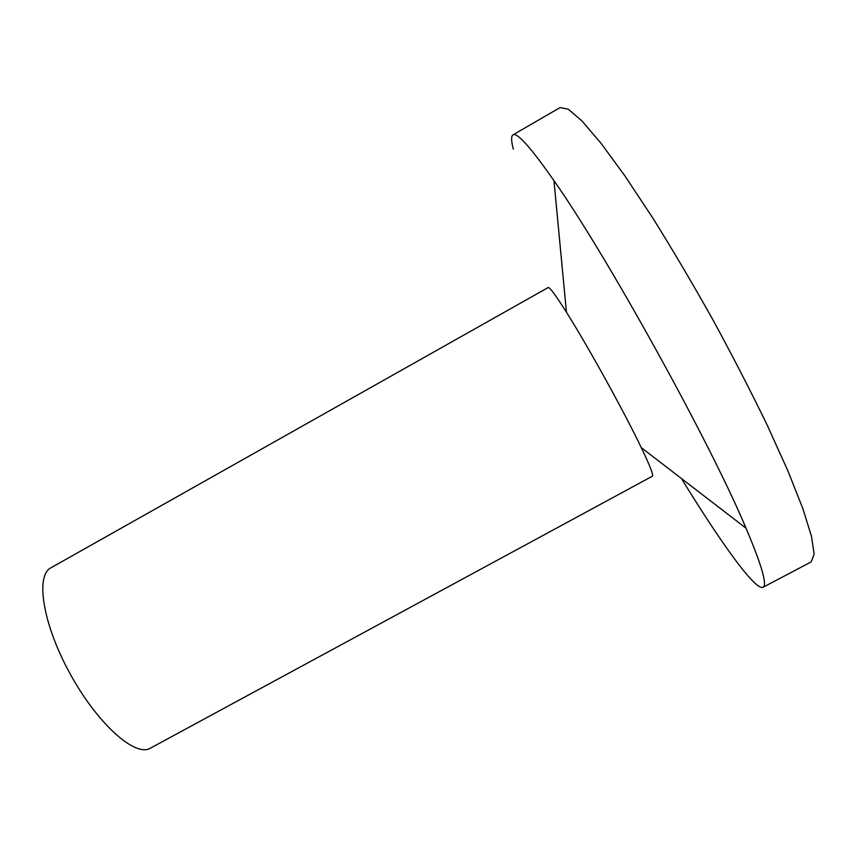 <?xml version="1.0" encoding="UTF-8"?>
<svg xmlns="http://www.w3.org/2000/svg" width="857" height="857" viewBox="0 0 857 857"><rect width="100%" height="100%" fill="white"/><g stroke="black" fill="none" stroke-linecap="round" stroke-linejoin="round"><path stroke-width="1.29" d="M641.272 447.622C624.303 412.078 587.516 345.521 566.456 312.248C555.69 295.194 549.583 286.966 548.148 287.556L50.874 567.837C35.319 575.561 42.679 623.585 69.578 672.841C96.295 722.183 133.553 756.11 149.364 748.729L652.595 476.085C653.313 474.371 649.542 464.88 641.272 447.622L746.029 528.212C761.841 565.599 767.497 585.288 762.998 587.291L761.552 587.463C751.546 585.62 718.466 538.924 681.497 478.57M513.343 149.161L512.743 146.74C511.158 139.97 511.233 136.006 512.968 134.87C517.05 132.128 530.719 147.393 553.965 180.666C607.067 255.954 710.539 443.187 746.029 528.212M512.968 134.87L560.103 107.575L568.266 109.203L581.957 120.966L601.025 143.29L624.924 175.921L652.584 217.71C672.456 249.516 692.542 283.506 712.853 319.704C732.692 356.158 750.786 391.253 767.144 424.997L787.808 470.654L802.72 508.244L811.483 536.278L814.15 554.125L811.193 561.903L762.998 587.291M566.456 312.248L553.965 180.666"/></g></svg>
